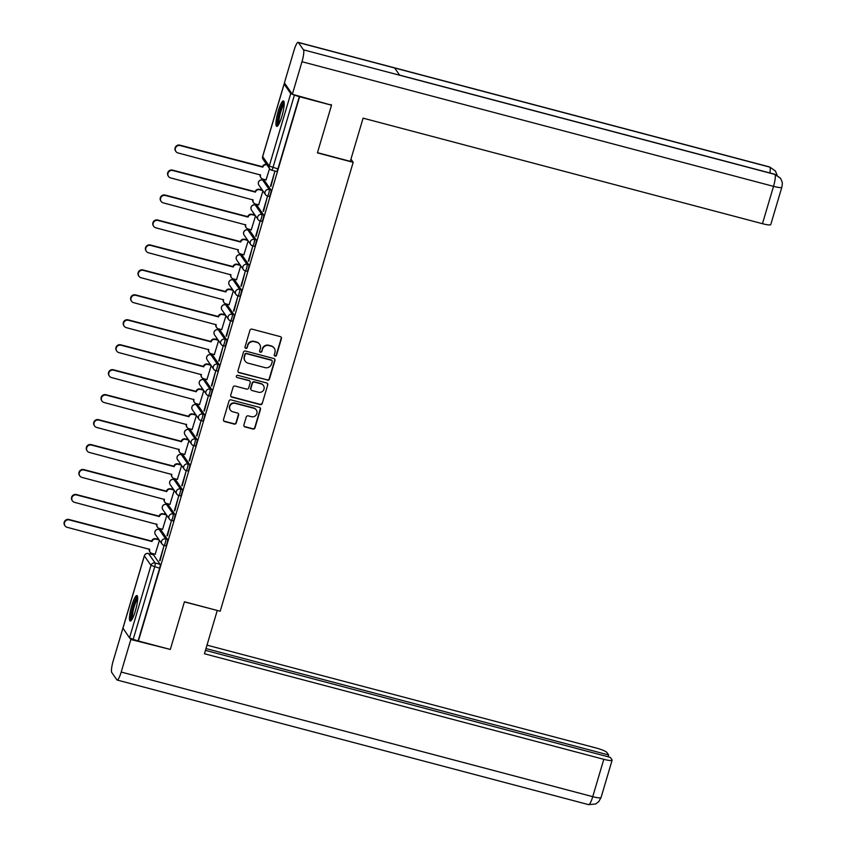 <?xml version="1.0" encoding="UTF-8"?>
<svg xmlns="http://www.w3.org/2000/svg" width="847" height="847" viewBox="0 0 847 847"><rect width="100%" height="100%" fill="white"/><g stroke="black" fill="none" stroke-linecap="round" stroke-linejoin="round"><path stroke-width="1.27" d="M275.074 356.111A1.165 1.122 145.2 0 0 276.503 355.295L281.437 338.609A1.662 1.609 145.2 0 0 280.336 336.63L251.993 329.134A1.662 1.609 145.2 0 0 249.95 330.288L245.016 346.974A1.165 1.122 145.2 0 0 245.789 348.371A1.165 1.122 145.2 0 0 247.218 347.556L247.853 345.396A5.304 5.146 145.2 0 1 254.386 341.701L256.747 342.326A5.304 5.146 145.2 0 1 260.294 348.689L259.648 350.849A1.165 1.122 145.2 0 0 260.431 352.236A1.165 1.122 145.2 0 0 261.861 351.431L262.496 349.271A5.304 5.146 145.2 0 1 269.018 345.576L271.389 346.201A5.304 5.146 145.2 0 1 274.936 352.553L274.29 354.713A1.165 1.122 145.2 0 0 275.074 356.111M274.343 355.486A1.165 1.122 145.2 0 0 276.26 354.967L281.204 338.281A1.662 1.609 145.2 0 0 281.098 337.095M245.058 347.757A1.165 1.122 145.2 0 0 246.985 347.228L247.853 345.396M259.701 351.621A1.165 1.122 145.2 0 0 261.628 351.092L262.496 349.271M165.61 545.775A3.377 0.635 -75.2 0 0 165.694 545.849A3.377 0.635 -75.2 0 0 167.103 543.001A3.377 0.635 -75.2 0 0 167.505 539.38L160.898 529.894A3.377 0.635 -75.2 0 0 160.814 529.83A3.377 0.635 -75.2 0 0 160.708 529.841M173 520.82A3.377 0.635 -75.2 0 0 173.084 520.884A3.377 0.635 -75.2 0 0 174.493 518.036A3.377 0.635 -75.2 0 0 174.895 514.425L168.288 504.939A3.377 0.635 -75.2 0 0 168.204 504.865A3.377 0.635 -75.2 0 0 168.098 504.886M180.4 495.866A3.377 0.635 -75.2 0 0 180.485 495.929A3.377 0.635 -75.2 0 0 181.883 493.081A3.377 0.635 -75.2 0 0 182.296 489.471L175.689 479.974A3.377 0.635 -75.2 0 0 175.604 479.91A3.377 0.635 -75.2 0 0 175.498 479.931M187.79 470.911A3.377 0.635 -75.2 0 0 187.875 470.974A3.377 0.635 -75.2 0 0 189.273 468.126A3.377 0.635 -75.2 0 0 189.686 464.505L183.079 455.019A3.377 0.635 -75.2 0 0 182.994 454.955A3.377 0.635 -75.2 0 0 182.888 454.977M195.181 445.956A3.377 0.635 -75.2 0 0 195.265 446.02A3.377 0.635 -75.2 0 0 196.663 443.172A3.377 0.635 -75.2 0 0 197.076 439.551L190.469 430.064A3.377 0.635 -75.2 0 0 190.384 430.001A3.377 0.635 -75.2 0 0 190.279 430.011M202.571 420.991A3.377 0.635 -75.2 0 0 202.655 421.065A3.377 0.635 -75.2 0 0 204.063 418.217A3.377 0.635 -75.2 0 0 204.466 414.596L197.859 405.11A3.377 0.635 -75.2 0 0 197.775 405.046A3.377 0.635 -75.2 0 0 197.669 405.057M209.961 396.036A3.377 0.635 -75.2 0 0 210.045 396.1A3.377 0.635 -75.2 0 0 211.454 393.252A3.377 0.635 -75.2 0 0 211.856 389.641L205.26 380.155A3.377 0.635 -75.2 0 0 205.175 380.091A3.377 0.635 -75.2 0 0 205.069 380.102M217.361 371.081A3.377 0.635 -75.2 0 0 217.446 371.145A3.377 0.635 -75.2 0 0 218.844 368.297A3.377 0.635 -75.2 0 0 219.257 364.686L212.65 355.2A3.377 0.635 -75.2 0 0 212.565 355.126A3.377 0.635 -75.2 0 0 212.459 355.147M224.751 346.127A3.377 0.635 -75.2 0 0 224.836 346.19A3.377 0.635 -75.2 0 0 226.234 343.342A3.377 0.635 -75.2 0 0 226.647 339.721L220.04 330.235A3.377 0.635 -75.2 0 0 219.955 330.171A3.377 0.635 -75.2 0 0 219.849 330.192M232.142 321.172A3.377 0.635 -75.2 0 0 232.226 321.235A3.377 0.635 -75.2 0 0 233.634 318.387A3.377 0.635 -75.2 0 0 234.037 314.766L227.43 305.28A3.377 0.635 -75.2 0 0 227.345 305.216A3.377 0.635 -75.2 0 0 227.24 305.227M239.532 296.206A3.377 0.635 -75.2 0 0 239.616 296.281A3.377 0.635 -75.2 0 0 241.024 293.433A3.377 0.635 -75.2 0 0 241.427 289.812L234.831 280.325A3.377 0.635 -75.2 0 0 234.735 280.262A3.377 0.635 -75.2 0 0 234.63 280.272M246.932 271.252A3.377 0.635 -75.2 0 0 247.017 271.315A3.377 0.635 -75.2 0 0 248.415 268.467A3.377 0.635 -75.2 0 0 248.827 264.857L242.221 255.371A3.377 0.635 -75.2 0 0 242.136 255.307A3.377 0.635 -75.2 0 0 242.03 255.318M254.322 246.297A3.377 0.635 -75.2 0 0 254.407 246.361A3.377 0.635 -75.2 0 0 255.805 243.513A3.377 0.635 -75.2 0 0 256.218 239.902L249.611 230.416A3.377 0.635 -75.2 0 0 249.526 230.342A3.377 0.635 -75.2 0 0 249.42 230.363M261.712 221.342A3.377 0.635 -75.2 0 0 261.797 221.406A3.377 0.635 -75.2 0 0 263.205 218.558A3.377 0.635 -75.2 0 0 263.608 214.947L257.001 205.45A3.377 0.635 -75.2 0 0 256.916 205.387A3.377 0.635 -75.2 0 0 256.81 205.408M269.102 196.388A3.377 0.635 -75.2 0 0 269.187 196.451A3.377 0.635 -75.2 0 0 270.595 193.603A3.377 0.635 -75.2 0 0 270.998 189.982L264.391 180.496A3.377 0.635 -75.2 0 0 264.306 180.432A3.377 0.635 -75.2 0 0 264.2 180.443M281.903 116.261A13.171 2.456 -75.2 0 0 283.449 100.909A13.171 2.456 -75.2 0 0 278.261 111.031A13.171 2.456 -75.2 0 0 276.715 126.383A13.171 2.456 -75.2 0 0 281.903 116.261M135.382 610.92A13.171 2.456 -75.2 0 0 136.928 595.568A13.171 2.456 -75.2 0 0 131.74 605.69A13.171 2.456 -75.2 0 0 130.194 621.042A13.171 2.456 -75.2 0 0 135.382 610.92M243.894 424.95A1.662 1.609 145.2 0 0 245.005 426.941L252.957 429.037A1.662 1.609 145.2 0 0 255 427.883L260.484 409.355A1.662 1.609 145.2 0 0 259.373 407.365L231.04 399.879A1.662 1.609 145.2 0 0 228.997 401.033L223.513 419.561A1.662 1.609 145.2 0 0 224.624 421.552L234.227 424.093A1.662 1.609 145.2 0 0 236.26 422.939L238.61 415.009A1.662 1.609 145.2 0 0 237.499 413.018L232.745 411.758A4.436 4.299 145.2 0 1 230.437 405.088A4.436 4.299 145.2 0 1 235.233 403.363L253.888 408.286A4.436 4.299 145.2 0 1 256.186 414.956A4.436 4.299 145.2 0 1 251.4 416.692L248.287 415.866A1.662 1.609 145.2 0 0 246.244 417.02L243.894 424.95M331.05 104.509L331.526 105.197L317.413 152.873L353.178 162.328L220.199 611.227L184.434 601.772L170.311 649.448L138.4 641.01L299.616 96.759L294.407 95.118L272.946 167.59A3.377 0.635 104.8 0 1 271.612 170.183A3.377 0.635 104.8 0 1 271.527 170.109A3.377 3.282 145.2 0 1 269.706 168.839A3.377 3.377 0 0 0 271.612 170.183L276.588 171.496A3.377 0.635 104.8 0 1 276.503 171.433M331.526 105.197L299.616 96.759M267.419 380.208A1.662 1.609 145.2 0 0 269.462 379.054L274.947 360.515A1.662 1.609 145.2 0 0 273.846 358.535L245.503 351.039A1.662 1.609 145.2 0 0 243.47 352.193L237.975 370.732A1.662 1.609 145.2 0 0 239.087 372.712L267.186 379.869A1.662 1.609 145.2 0 0 269.23 378.715L274.714 360.187A1.662 1.609 145.2 0 0 274.608 359.001M267.716 384.94L262.231 403.468A1.662 1.609 145.2 0 1 260.188 404.622L231.856 397.137A1.662 1.609 145.2 0 1 230.744 395.147L233.094 387.217A1.662 1.609 145.2 0 1 235.127 386.063L246.625 389.101A1.662 1.609 145.2 0 0 248.669 387.947L250.225 382.685A1.662 1.609 145.2 0 0 249.113 380.695L237.149 377.54A1.165 1.122 145.2 0 1 236.546 375.793A1.165 1.122 145.2 0 1 237.795 375.337L266.604 382.95A1.662 1.609 145.2 0 1 267.716 384.94L262.231 403.468M153.318 554.796A3.377 0.635 104.8 0 1 153.423 554.785A3.377 0.635 104.8 0 1 153.508 554.849L160.115 564.335L155.139 563.022A3.377 0.635 104.8 0 1 154.662 566.897L133.191 639.369L129.517 637.844L122.974 628.167M263.745 179.31L263.481 180.21M261.088 188.288L260.675 189.696M256.355 204.265L256.09 205.165M253.698 213.243L253.274 214.662M248.965 229.219L248.7 230.13M246.308 238.198L245.884 239.616M241.575 254.185L241.3 255.085M238.907 263.163L238.494 264.571M234.174 279.139L233.91 280.039M231.517 288.118L231.104 289.526M226.784 304.094L226.52 304.994M224.127 313.072L223.714 314.481M219.394 329.049L219.129 329.949M216.737 338.027L216.313 339.435M212.004 354.004L211.729 354.914M209.347 362.982L208.923 364.401M204.603 378.969L204.339 379.869M201.946 387.947L201.533 389.355M197.213 403.924L196.949 404.824M194.556 412.902L194.143 414.31M189.823 428.878L189.559 429.778M187.166 437.857L186.742 439.265M182.433 453.833L182.169 454.733M179.776 462.811L179.352 464.22M175.043 478.788L174.768 479.698M172.375 487.766L171.962 489.185M167.642 503.753L167.378 504.653M164.985 512.731L164.572 514.14M160.252 528.708L159.988 529.608M157.595 537.686L157.171 539.094M152.862 553.663L152.598 554.563M138.4 641.01L133.191 639.369M285.132 83.927L284.126 84.107L290.733 93.594L294.407 95.118M266.053 179.924L269.547 168.617M270.468 186.266L274.735 171.867L270.934 186.382M263.078 211.221L267.345 196.822L263.544 211.337M258.663 204.879L262.93 190.935M255.688 236.175L259.955 221.776L256.154 236.302M251.273 229.833L255.54 215.89M248.298 261.13L252.565 246.731L248.764 261.257M243.883 254.788L248.15 240.855M240.908 286.085L245.164 271.696L241.363 286.212M236.493 279.754L240.76 265.81M233.507 311.05L237.774 296.651L233.973 311.167M229.092 304.708L233.359 290.765M226.117 336.005L230.384 321.606L226.583 336.121M221.702 329.663L225.969 315.719M218.727 360.96L222.994 346.561L219.193 361.087M214.312 354.618L218.579 340.674M211.337 385.914L215.593 371.515L211.792 386.041M206.922 379.572L211.189 365.639M203.936 410.869L208.203 396.481L204.402 410.996M199.521 404.527L203.788 390.594M196.546 435.834L200.813 421.435L197.012 435.951M192.131 429.493L196.398 415.549M189.156 460.789L193.423 446.39L189.622 460.906M184.741 454.447L189.008 440.504M181.766 485.744L186.033 471.345L182.221 485.871M177.351 479.402L181.618 465.458M174.366 510.699L178.632 496.3L174.831 510.826M169.951 504.357L174.228 490.424M166.975 535.653L171.242 521.265L167.441 535.78M162.56 529.311L166.827 515.378M159.585 560.619L163.852 546.22L160.051 560.735M353.178 162.328L350.954 159.141M155.17 554.277L159.437 540.333M138.167 640.681L159.628 568.21A3.377 0.635 -75.2 0 0 160.115 564.335M299.383 96.431L277.911 168.902A3.377 0.635 104.8 0 1 276.588 171.496M274.248 348.191L274.015 347.863A5.304 5.146 145.2 0 0 271.146 345.862L271.389 346.201M262.263 348.932A5.304 5.146 145.2 0 1 268.785 345.237L271.146 345.862M259.606 344.327L259.373 343.988A5.304 5.146 145.2 0 0 256.514 341.997L256.747 342.326M247.62 345.068A5.304 5.146 145.2 0 1 254.153 341.373L256.514 341.997M238.081 371.918A1.662 1.609 145.2 0 0 238.854 372.384L267.186 379.869M272.236 361.669A1.165 1.122 145.2 0 0 271.464 360.271L246.583 353.697A1.165 1.122 145.2 0 0 245.154 354.512L244.487 356.788A5.304 5.146 145.2 0 0 248.033 363.141L265.037 367.63A5.304 5.146 145.2 0 0 271.559 363.945L272.236 361.669M272.088 360.706L271.855 360.377A1.165 1.122 145.2 0 0 271.231 359.943L271.464 360.271M245.164 361.15L244.931 360.811A5.304 5.146 145.2 0 1 244.254 356.449L244.921 354.173A1.165 1.122 145.2 0 1 246.35 353.368L271.231 359.943M230.85 396.332A1.662 1.609 145.2 0 0 231.623 396.798L259.955 404.284A1.662 1.609 145.2 0 0 261.998 403.13M250.013 381.319L249.77 380.981A1.662 1.609 145.2 0 0 248.88 380.367L237.149 377.54M258.547 392.246A4.436 4.299 145.2 0 0 263.428 385.512A4.436 4.299 145.2 0 0 261.035 383.85L254.471 382.113A1.662 1.609 145.2 0 0 252.427 383.268L250.871 388.529A1.662 1.609 145.2 0 0 251.972 390.509L258.547 392.246M263.428 385.512L263.195 385.184A4.436 4.299 145.2 0 0 260.802 383.511L261.035 383.85M251.083 389.885L250.85 389.556A1.662 1.609 145.2 0 1 250.638 388.191L252.194 382.929A1.662 1.609 145.2 0 1 254.227 381.775L260.802 383.511M267.483 384.602A1.662 1.609 145.2 0 0 267.377 383.416M256.281 409.959L256.048 409.62A4.436 4.299 145.2 0 0 253.655 407.958L253.888 408.286M230.342 410.096L230.109 409.757A4.436 4.299 145.2 0 1 235 403.024L253.655 407.958M223.619 420.747A1.662 1.609 145.2 0 0 224.391 421.213L233.994 423.754A1.662 1.609 145.2 0 0 236.027 422.6L238.378 414.67A1.662 1.609 145.2 0 0 238.272 413.484M244.01 426.136A1.662 1.609 145.2 0 0 244.772 426.602L252.724 428.709A1.662 1.609 145.2 0 0 254.767 427.555L260.251 409.016A1.662 1.609 145.2 0 0 260.145 407.831M266.879 164.784A3.377 3.282 145.2 0 0 262.845 167.166L180.178 145.578A3.886 3.769 145.2 0 0 175.901 151.475A3.886 3.769 145.2 0 0 177.997 152.936L260.527 175.011A3.377 3.282 145.2 0 0 262.792 179.056L266.191 179.956M260.961 177.785L260.664 177.351A3.377 3.282 -34.8 0 1 260.198 174.662M175.901 151.475L175.594 151.041A3.886 3.769 -34.8 0 1 179.871 145.144L262.549 166.732A3.377 3.282 -34.8 0 1 266.572 164.35M262.686 190.586L259.616 189.77A3.377 3.282 145.2 0 0 255.455 192.131L172.788 170.533A3.886 3.769 145.2 0 0 168.511 176.441A3.886 3.769 145.2 0 0 170.607 177.891L253.137 199.966A3.377 3.282 145.2 0 0 255.392 204.011L258.79 204.91M253.571 202.74L253.264 202.306A3.377 3.282 -34.8 0 1 252.808 199.617M168.511 176.441L168.204 175.996A3.886 3.769 -34.8 0 1 172.481 170.099L255.159 191.687A3.377 3.282 -34.8 0 1 259.309 189.336L259.616 189.77M262.39 190.151L259.309 189.336M255.296 215.551L252.215 214.736A3.377 3.282 145.2 0 0 248.065 217.086L165.398 195.498A3.886 3.769 145.2 0 0 161.121 201.395A3.886 3.769 145.2 0 0 163.217 202.857L245.746 224.921A3.377 3.282 145.2 0 0 248.002 228.965L251.4 229.865M246.181 227.705L245.874 227.261A3.377 3.282 -34.8 0 1 245.418 224.582M161.121 201.395L160.814 200.961A3.886 3.769 -34.8 0 1 165.091 195.054L247.758 216.652A3.377 3.282 -34.8 0 1 251.919 214.302L252.215 214.736M255 215.106L251.919 214.302M317.466 152.672L350.298 161.354L363.098 118.157L762.459 223.703L773.523 186.351L301.987 61.725L292.342 94.282L331.495 105.144M301.987 61.725A10.386 1.938 -75.2 0 0 303.47 49.825L399.699 75.256L394.628 67.982L298.398 42.551L303.47 49.825M298.398 42.551A10.386 1.938 -75.2 0 0 298.144 42.35A10.386 1.938 -75.2 0 0 294.047 50.333L284.401 82.879L292.342 94.282M781.834 187.219L782.268 184.826C781.834 183.09 783.496 184.424 780.521 178.325L775.005 174.45A10.386 1.938 -75.2 0 1 773.523 186.351A10.132 1.556 16.5 0 0 781.834 187.219L770.77 224.571A10.132 1.556 -163.5 0 1 762.459 223.703M769.87 172.979A10.386 1.938 -75.2 0 0 769.934 167.177L775.407 170.988L777.101 175.213M184.402 601.899L217.118 610.412M217.234 610.571L204.445 653.768L603.805 759.314A10.132 1.556 16.5 0 0 612.116 760.183A10.132 1.556 16.5 0 0 612.021 759.844L610.285 757.356L205.45 650.358M117.108 680.025A10.386 1.938 -75.2 0 0 121.195 672.052L592.741 796.667A10.132 1.556 16.5 0 0 601.052 797.535L598.734 801.686L595.579 804.015L588.644 804.65L117.108 680.025A10.386 1.938 -75.2 0 1 116.854 679.823L111.783 672.55A10.386 1.938 -75.2 0 1 113.265 660.649L122.931 628.103M121.195 672.052L130.84 639.496L129.909 638.151M608.093 756.773L608.633 754.973L606.886 752.475A10.132 1.556 16.5 0 0 595.865 747.922L206.996 645.139M608.633 754.973L205.98 648.558M130.84 639.496L169.728 649.3M278.367 124.975A11.403 2.128 104.8 0 1 278.165 124.784A11.403 2.128 104.8 0 1 279.478 112.82A11.403 2.128 104.8 0 1 284.19 102.953M283.989 101.608A13.086 2.446 -75.2 0 0 279.002 113.36A13.086 2.446 -75.2 0 0 277.53 126.044M284.19 104.297A10.556 1.969 -75.2 0 0 280.262 113.699A10.556 1.969 -75.2 0 0 279.034 123.81M131.846 619.633A11.403 2.128 104.8 0 1 131.645 619.443A11.403 2.128 104.8 0 1 132.958 607.468A11.403 2.128 104.8 0 1 137.669 597.611M137.458 596.267A13.086 2.446 -75.2 0 0 132.481 608.019A13.086 2.446 -75.2 0 0 130.999 620.703M137.669 598.956A10.556 1.969 -75.2 0 0 133.741 608.358A10.556 1.969 -75.2 0 0 132.513 618.469M247.906 240.506L244.825 239.69A3.377 3.282 145.2 0 0 240.675 242.041L157.997 220.453A3.886 3.769 145.2 0 0 153.72 226.35A3.886 3.769 145.2 0 0 155.827 227.811L238.346 249.876A3.377 3.282 145.2 0 0 240.612 253.931L244.01 254.831M238.79 252.66L238.483 252.226A3.377 3.282 -34.8 0 1 238.018 249.537M153.72 226.35L153.423 225.916A3.886 3.769 -34.8 0 1 157.701 220.019L240.368 241.607A3.377 3.282 -34.8 0 1 244.529 239.256L244.825 239.69M247.599 240.072L244.529 239.256M240.516 265.46L237.435 264.645A3.377 3.282 145.2 0 0 233.274 266.996L150.607 245.408A3.886 3.769 145.2 0 0 146.33 251.305A3.886 3.769 145.2 0 0 148.426 252.766L230.956 274.841A3.377 3.282 145.2 0 0 233.221 278.885L236.62 279.785M231.39 277.615L231.093 277.181A3.377 3.282 -34.8 0 1 230.628 274.492M146.33 251.305L146.033 250.871A3.886 3.769 -34.8 0 1 150.311 244.974L232.978 266.561A3.377 3.282 -34.8 0 1 237.128 264.211L237.435 264.645M240.209 265.026L237.128 264.211M233.126 290.415L230.045 289.6A3.377 3.282 145.2 0 0 225.884 291.95L143.217 270.362A3.886 3.769 145.2 0 0 138.94 276.26A3.886 3.769 145.2 0 0 141.036 277.721L223.566 299.796A3.377 3.282 145.2 0 0 225.821 303.84L229.219 304.74M224 302.57L223.693 302.135A3.377 3.282 -34.8 0 1 223.237 299.446M138.94 276.26L138.633 275.826A3.886 3.769 -34.8 0 1 142.91 269.928L225.588 291.516A3.377 3.282 -34.8 0 1 229.738 289.166L230.045 289.6M232.819 289.981L229.738 289.166M225.726 315.37L222.655 314.555A3.377 3.282 145.2 0 0 218.494 316.916L135.827 295.317A3.886 3.769 145.2 0 0 131.55 301.214A3.886 3.769 145.2 0 0 133.646 302.675L216.176 324.75A3.377 3.282 145.2 0 0 218.431 328.795L221.829 329.695M216.61 327.524L216.303 327.09A3.377 3.282 -34.8 0 1 215.847 324.401M131.55 301.214L131.243 300.78A3.886 3.769 -34.8 0 1 135.52 294.883L218.187 316.471A3.377 3.282 -34.8 0 1 222.348 314.121L222.655 314.555M225.429 314.936L222.348 314.121M218.335 340.325L215.254 339.52A3.377 3.282 145.2 0 0 211.104 341.87L128.437 320.282A3.886 3.769 145.2 0 0 124.16 326.18A3.886 3.769 145.2 0 0 126.256 327.641L208.775 349.705A3.377 3.282 145.2 0 0 211.041 353.75L214.439 354.649M209.22 352.479L208.913 352.045A3.377 3.282 -34.8 0 1 208.447 349.366M124.16 326.18L123.853 325.746A3.886 3.769 -34.8 0 1 128.13 319.838L210.797 341.436A3.377 3.282 -34.8 0 1 214.958 339.075L215.254 339.52M218.028 339.891L214.958 339.075M210.945 365.29L207.864 364.475A3.377 3.282 145.2 0 0 203.714 366.825L121.036 345.237A3.886 3.769 145.2 0 0 116.759 351.134A3.886 3.769 145.2 0 0 118.855 352.596L201.385 374.66A3.377 3.282 145.2 0 0 203.651 378.715L207.049 379.604M201.819 377.444L201.522 377.01A3.377 3.282 -34.8 0 1 201.057 374.321M116.759 351.134L116.463 350.7A3.886 3.769 -34.8 0 1 120.74 344.803L203.407 366.391A3.377 3.282 -34.8 0 1 207.557 364.041L207.864 364.475M210.638 364.856L207.557 364.041M203.555 390.245L200.474 389.429A3.377 3.282 145.2 0 0 196.313 391.78L113.646 370.192A3.886 3.769 145.2 0 0 109.369 376.089A3.886 3.769 145.2 0 0 111.465 377.55L193.995 399.625A3.377 3.282 145.2 0 0 196.25 403.67L199.659 404.57M194.429 402.399L194.132 401.965A3.377 3.282 -34.8 0 1 193.667 399.276M109.369 376.089L109.062 375.655A3.886 3.769 -34.8 0 1 113.339 369.758L196.017 391.346A3.377 3.282 -34.8 0 1 200.167 388.995L200.474 389.429M203.248 389.811L200.167 388.995M196.155 415.199L193.084 414.384A3.377 3.282 145.2 0 0 188.923 416.735L106.256 395.147A3.886 3.769 145.2 0 0 101.979 401.044A3.886 3.769 145.2 0 0 104.075 402.505L186.605 424.58A3.377 3.282 145.2 0 0 188.86 428.624L192.258 429.524M187.039 427.354L186.732 426.92A3.377 3.282 -34.8 0 1 186.276 424.231M101.979 401.044L101.672 400.61A3.886 3.769 -34.8 0 1 105.949 394.713L188.616 416.3A3.377 3.282 -34.8 0 1 192.777 413.95L193.084 414.384M195.858 414.765L192.777 413.95M188.765 440.154L185.684 439.339A3.377 3.282 145.2 0 0 181.533 441.7L98.866 420.101A3.886 3.769 145.2 0 0 94.589 425.999A3.886 3.769 145.2 0 0 96.685 427.46L179.215 449.535A3.377 3.282 145.2 0 0 181.47 453.579L184.868 454.479M179.649 452.309L179.342 451.875A3.377 3.282 -34.8 0 1 178.876 449.185M94.589 425.999L94.282 425.565A3.886 3.769 -34.8 0 1 98.559 419.667L181.226 441.255A3.377 3.282 -34.8 0 1 185.387 438.905L185.684 439.339M188.458 439.72L185.387 438.905M181.374 465.109L178.294 464.304A3.377 3.282 145.2 0 0 174.143 466.655L91.465 445.067A3.886 3.769 145.2 0 0 87.188 450.964A3.886 3.769 145.2 0 0 89.284 452.425L171.814 474.489A3.377 3.282 145.2 0 0 174.08 478.534L177.478 479.434M172.248 477.263L171.952 476.829A3.377 3.282 -34.8 0 1 171.486 474.14M87.188 450.964L86.892 450.519A3.886 3.769 -34.8 0 1 91.169 444.622L173.836 466.221A3.377 3.282 -34.8 0 1 177.986 463.86L178.294 464.304M181.067 464.675L177.986 463.86M173.984 490.074L170.903 489.259A3.377 3.282 145.2 0 0 166.743 491.609L84.075 470.021A3.886 3.769 145.2 0 0 79.798 475.919A3.886 3.769 145.2 0 0 81.894 477.38L164.424 499.444A3.377 3.282 145.2 0 0 166.69 503.499L170.088 504.389M164.858 502.229L164.562 501.784A3.377 3.282 -34.8 0 1 164.096 499.105M79.798 475.919L79.491 475.485A3.886 3.769 -34.8 0 1 83.768 469.587L166.446 491.175A3.377 3.282 -34.8 0 1 170.596 488.825L170.903 489.259M173.677 489.63L170.596 488.825M166.584 515.029L163.513 514.214A3.377 3.282 145.2 0 0 159.352 516.564L76.685 494.976A3.886 3.769 145.2 0 0 72.408 500.873A3.886 3.769 145.2 0 0 74.504 502.335L157.034 524.409A3.377 3.282 145.2 0 0 159.289 528.454L162.688 529.354M157.468 527.183L157.161 526.749A3.377 3.282 -34.8 0 1 156.706 524.06M72.408 500.873L72.101 500.439A3.886 3.769 -34.8 0 1 76.378 494.542L159.056 516.13A3.377 3.282 -34.8 0 1 163.206 513.78L163.513 514.214M166.287 514.595L163.206 513.78M159.194 539.984L156.113 539.168A3.377 3.282 145.2 0 0 151.962 541.519L69.295 519.931A3.886 3.769 145.2 0 0 65.018 525.828A3.886 3.769 145.2 0 0 67.114 527.289L149.644 549.364A3.377 3.282 145.2 0 0 151.899 553.409L155.297 554.309M150.078 552.138L149.771 551.704A3.377 3.282 -34.8 0 1 149.316 549.015M65.018 525.828L64.711 525.394A3.886 3.769 -34.8 0 1 68.988 519.497L151.655 541.085A3.377 3.282 -34.8 0 1 155.816 538.734L156.113 539.168M158.897 539.55L155.816 538.734M158.94 529.375A3.377 0.635 104.8 0 1 159.056 529.364A3.377 0.635 104.8 0 1 159.141 529.428L165.737 538.914A3.377 0.635 104.8 0 1 165.334 542.535A3.377 0.635 104.8 0 1 163.926 545.383A3.377 0.635 104.8 0 1 163.842 545.309A3.377 3.282 -34.8 0 1 161.586 541.265A3.377 3.282 -34.8 0 1 165.737 538.914L167.505 539.38M160.898 529.894L159.141 529.428A3.377 3.282 145.2 0 0 154.98 531.778A3.377 3.282 -34.8 0 0 155.414 534.552L162.021 544.039A3.377 3.377 0 0 0 163.926 545.383L165.694 545.849M166.33 504.42A3.377 0.635 104.8 0 1 166.446 504.399A3.377 0.635 104.8 0 1 166.531 504.473L173.137 513.96A3.377 0.635 104.8 0 1 172.724 517.57A3.377 0.635 104.8 0 1 171.327 520.418A3.377 0.635 104.8 0 1 171.242 520.354A3.377 3.282 -34.8 0 1 168.977 516.31A3.377 3.282 -34.8 0 1 173.137 513.96L174.895 514.425M168.288 504.939L166.531 504.473A3.377 3.282 145.2 0 0 162.37 506.824A3.377 3.282 -34.8 0 0 162.804 509.598L169.411 519.084A3.377 3.377 0 0 0 171.327 520.418L173.084 520.884M173.72 479.466A3.377 0.635 104.8 0 1 173.836 479.444A3.377 0.635 104.8 0 1 173.921 479.508L180.527 489.005A3.377 0.635 104.8 0 1 180.115 492.615A3.377 0.635 104.8 0 1 178.717 495.463A3.377 0.635 104.8 0 1 178.632 495.4A3.377 3.282 -34.8 0 1 176.367 491.355A3.377 3.282 -34.8 0 1 180.527 489.005L182.296 489.471M175.689 479.974L173.921 479.508A3.377 3.282 145.2 0 0 169.771 481.869A3.377 3.282 -34.8 0 0 170.205 484.643L176.811 494.129A3.377 3.377 0 0 0 178.717 495.463L180.485 495.929M181.11 454.511A3.377 0.635 104.8 0 1 181.226 454.49A3.377 0.635 104.8 0 1 181.311 454.553L187.918 464.04A3.377 0.635 104.8 0 1 187.515 467.66A3.377 0.635 104.8 0 1 186.107 470.509A3.377 0.635 104.8 0 1 186.022 470.445A3.377 3.282 -34.8 0 1 183.767 466.401A3.377 3.282 -34.8 0 1 187.918 464.04L189.686 464.505M183.079 455.019L181.311 454.553A3.377 3.282 145.2 0 0 177.161 456.904A3.377 3.282 -34.8 0 0 177.595 459.688L184.201 469.174A3.377 3.377 0 0 0 186.107 470.509L187.875 470.974M188.51 429.556A3.377 0.635 104.8 0 1 188.616 429.535A3.377 0.635 104.8 0 1 188.701 429.598L195.308 439.085A3.377 0.635 104.8 0 1 194.905 442.706A3.377 0.635 104.8 0 1 193.497 445.554A3.377 0.635 104.8 0 1 193.412 445.49A3.377 3.282 -34.8 0 1 191.157 441.435A3.377 3.282 -34.8 0 1 195.308 439.085L197.076 439.551M190.469 430.064L188.701 429.598A3.377 3.282 145.2 0 0 184.551 431.949A3.377 3.282 -34.8 0 0 184.985 434.733L191.591 444.22A3.377 3.377 0 0 0 193.497 445.554L195.265 446.02M195.901 404.601A3.377 0.635 104.8 0 1 196.017 404.58A3.377 0.635 104.8 0 1 196.102 404.644L202.708 414.13A3.377 0.635 104.8 0 1 202.295 417.751A3.377 0.635 104.8 0 1 200.898 420.599A3.377 0.635 104.8 0 1 200.813 420.525A3.377 3.282 -34.8 0 1 198.547 416.48A3.377 3.282 -34.8 0 1 202.708 414.13L204.466 414.596M197.859 405.11L196.102 404.644A3.377 3.282 145.2 0 0 191.941 406.994A3.377 3.282 -34.8 0 0 192.375 409.768L198.981 419.254A3.377 3.377 0 0 0 200.898 420.599L202.655 421.065M203.291 379.636A3.377 0.635 104.8 0 1 203.407 379.615A3.377 0.635 104.8 0 1 203.492 379.689L210.098 389.175A3.377 0.635 104.8 0 1 209.685 392.786A3.377 0.635 104.8 0 1 208.288 395.634A3.377 0.635 104.8 0 1 208.203 395.57A3.377 3.282 -34.8 0 1 205.937 391.526A3.377 3.282 -34.8 0 1 210.098 389.175L211.856 389.641M205.26 380.155L203.492 379.689A3.377 3.282 145.2 0 0 199.331 382.039A3.377 3.282 -34.8 0 0 199.776 384.813L206.382 394.3A3.377 3.377 0 0 0 208.288 395.634L210.045 396.1M210.681 354.681A3.377 0.635 104.8 0 1 210.797 354.66A3.377 0.635 104.8 0 1 210.882 354.724L217.488 364.221A3.377 0.635 104.8 0 1 217.086 367.831A3.377 0.635 104.8 0 1 215.678 370.679A3.377 0.635 104.8 0 1 215.593 370.615A3.377 3.282 -34.8 0 1 213.338 366.571A3.377 3.282 -34.8 0 1 217.488 364.221L219.257 364.686M212.65 355.2L210.882 354.724A3.377 3.282 145.2 0 0 206.732 357.085A3.377 3.282 -34.8 0 0 207.166 359.859L213.772 369.345A3.377 3.377 0 0 0 215.678 370.679L217.446 371.145M218.081 329.727A3.377 0.635 104.8 0 1 218.187 329.705A3.377 0.635 104.8 0 1 218.272 329.769L224.879 339.255A3.377 0.635 104.8 0 1 224.476 342.876A3.377 0.635 104.8 0 1 223.068 345.724A3.377 0.635 104.8 0 1 222.983 345.661A3.377 3.282 -34.8 0 1 220.728 341.616A3.377 3.282 -34.8 0 1 224.879 339.255L226.647 339.721M220.04 330.235L218.272 329.769A3.377 3.282 145.2 0 0 214.122 332.119A3.377 3.282 -34.8 0 0 214.556 334.904L221.162 344.39A3.377 3.377 0 0 0 223.068 345.724L224.836 346.19M225.471 304.772A3.377 0.635 104.8 0 1 225.588 304.751A3.377 0.635 104.8 0 1 225.673 304.814L232.279 314.301A3.377 0.635 104.8 0 1 231.866 317.921A3.377 0.635 104.8 0 1 230.469 320.769A3.377 0.635 104.8 0 1 230.384 320.706A3.377 3.282 -34.8 0 1 228.118 316.651A3.377 3.282 -34.8 0 1 232.279 314.301L234.037 314.766M227.43 305.28L225.673 304.814A3.377 3.282 145.2 0 0 221.512 307.165A3.377 3.282 -34.8 0 0 221.946 309.949L228.552 319.435A3.377 3.377 0 0 0 230.469 320.769L232.226 321.235M232.861 279.817A3.377 0.635 104.8 0 1 232.978 279.796A3.377 0.635 104.8 0 1 233.063 279.859L239.669 289.346A3.377 0.635 104.8 0 1 239.256 292.967A3.377 0.635 104.8 0 1 237.859 295.815A3.377 0.635 104.8 0 1 237.774 295.741A3.377 3.282 -34.8 0 1 235.508 291.696A3.377 3.282 -34.8 0 1 239.669 289.346L241.427 289.812M234.831 280.325L233.063 279.859A3.377 3.282 145.2 0 0 228.902 282.21A3.377 3.282 -34.8 0 0 229.346 284.984L235.942 294.481A3.377 3.377 0 0 0 237.859 295.815L239.616 296.281M240.252 254.852A3.377 0.635 104.8 0 1 240.368 254.841A3.377 0.635 104.8 0 1 240.453 254.905L247.059 264.391A3.377 0.635 104.8 0 1 246.646 268.001A3.377 0.635 104.8 0 1 245.249 270.849A3.377 0.635 104.8 0 1 245.164 270.786A3.377 3.282 -34.8 0 1 242.909 266.741A3.377 3.282 -34.8 0 1 247.059 264.391L248.827 264.857M242.221 255.371L240.453 254.905A3.377 3.282 145.2 0 0 236.302 257.255A3.377 3.282 -34.8 0 0 236.737 260.029L243.343 269.515A3.377 3.377 0 0 0 245.249 270.849L247.017 271.315M247.642 229.897A3.377 0.635 104.8 0 1 247.758 229.876A3.377 0.635 104.8 0 1 247.843 229.95L254.449 239.436A3.377 0.635 104.8 0 1 254.047 243.047A3.377 0.635 104.8 0 1 252.639 245.895A3.377 0.635 104.8 0 1 252.554 245.831A3.377 3.282 -34.8 0 1 250.299 241.787A3.377 3.282 -34.8 0 1 254.449 239.436L256.218 239.902M249.611 230.416L247.843 229.95A3.377 3.282 145.2 0 0 243.692 232.3A3.377 3.282 -34.8 0 0 244.127 235.074L250.733 244.561A3.377 3.377 0 0 0 252.639 245.895L254.407 246.361M255.042 204.942A3.377 0.635 104.8 0 1 255.159 204.921A3.377 0.635 104.8 0 1 255.243 204.985L261.839 214.471A3.377 0.635 104.8 0 1 261.437 218.092A3.377 0.635 104.8 0 1 260.029 220.94A3.377 0.635 104.8 0 1 259.944 220.876A3.377 3.282 -34.8 0 1 257.689 216.832A3.377 3.282 -34.8 0 1 261.839 214.471L263.608 214.947M257.001 205.45L255.243 204.985A3.377 3.282 145.2 0 0 251.083 207.335A3.377 3.282 -34.8 0 0 251.517 210.12L258.123 219.606A3.377 3.377 0 0 0 260.029 220.94L261.797 221.406M262.432 179.988A3.377 0.635 104.8 0 1 262.549 179.966A3.377 0.635 104.8 0 1 262.634 180.03L269.24 189.516A3.377 0.635 104.8 0 1 268.827 193.137A3.377 0.635 104.8 0 1 267.43 195.985A3.377 0.635 104.8 0 1 267.345 195.922A3.377 3.282 -34.8 0 1 265.079 191.867A3.377 3.282 -34.8 0 1 269.24 189.516L270.998 189.982M264.391 180.496L262.634 180.03A3.377 3.282 145.2 0 0 258.473 182.38A3.377 3.282 -34.8 0 0 258.907 185.165L265.513 194.651A3.377 3.377 0 0 0 267.43 195.985L269.187 196.451M153.508 554.849L148.532 553.536L155.139 563.022A3.377 3.282 -34.8 0 0 150.988 565.373L144.382 555.886L122.91 628.358M129.517 637.844L150.988 565.373L159.628 568.21M284.126 84.107L262.665 156.579L269.261 166.065L290.733 93.594M277.911 168.902L269.261 166.065A3.377 3.282 145.2 0 0 269.706 168.839L263.099 159.352A3.377 3.282 145.2 0 1 262.665 156.579L262.718 156.388M148.331 553.493A3.377 0.635 104.8 0 1 148.447 553.472A3.377 0.635 104.8 0 1 148.532 553.536A3.377 3.282 -34.8 0 0 144.382 555.886L144.445 555.696M780.331 178.061L774.751 174.26A10.386 1.938 -75.2 0 1 775.005 174.45L399.699 75.256M394.628 67.982L769.934 167.177A10.386 1.938 -75.2 0 0 769.679 166.975L298.144 42.35M588.644 804.65A10.386 1.938 -75.2 0 0 592.741 796.667L603.805 759.314M160.814 529.83L159.056 529.364A3.377 3.377 0 0 0 155.414 534.552M168.204 504.865L166.446 504.399A3.377 3.377 0 0 0 162.804 509.598M175.604 479.91L173.836 479.444A3.377 3.377 0 0 0 170.205 484.643M182.994 454.955L181.226 454.49A3.377 3.377 0 0 0 177.595 459.688M190.384 430.001L188.616 429.535A3.377 3.377 0 0 0 184.985 434.733M197.775 405.046L196.017 404.58A3.377 3.377 0 0 0 192.375 409.768M205.175 380.091L203.407 379.615A3.377 3.377 0 0 0 199.776 384.813M212.565 355.126L210.797 354.66A3.377 3.377 0 0 0 207.166 359.859M219.955 330.171L218.187 329.705A3.377 3.377 0 0 0 214.556 334.904M227.345 305.216L225.588 304.751A3.377 3.377 0 0 0 221.946 309.949M234.735 280.262L232.978 279.796A3.377 3.377 0 0 0 229.346 284.984M242.136 255.307L240.368 254.841A3.377 3.377 0 0 0 236.737 260.029M249.526 230.342L247.758 229.876A3.377 3.377 0 0 0 244.127 235.074M256.916 205.387L255.159 204.921A3.377 3.377 0 0 0 251.517 210.12M264.306 180.432L262.549 179.966A3.377 3.377 0 0 0 258.907 185.165M153.423 554.785L148.447 553.472A3.377 3.377 0 0 0 144.35 555.78L122.879 628.241M284.094 84.001L262.634 156.462A3.377 3.377 0 0 0 263.099 159.352M774.751 174.26L399.593 75.118M775.407 170.988L769.679 166.975M612.116 760.183L601.052 797.535"/></g></svg>
